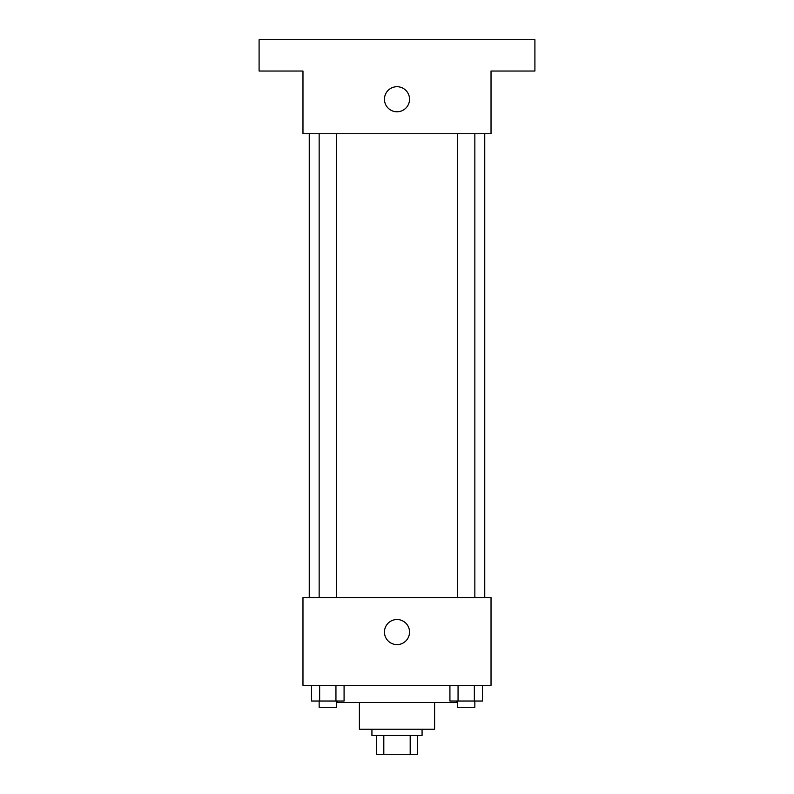 <?xml version="1.0" encoding="UTF-8"?>
<svg xmlns="http://www.w3.org/2000/svg" width="794" height="794" viewBox="0 0 794 794"><rect width="100%" height="100%" fill="white"/><g stroke="black" fill="none" stroke-linecap="round" stroke-linejoin="round"><path stroke-width="1.19" d="M410.19 735.492L410.19 754.3L376.624 754.3L376.624 735.492M410.19 754.3L417.376 754.3L417.376 735.492L417.376 754.3M422.071 729.229L422.071 735.492L371.929 735.492L371.929 729.229M383.81 735.492L383.81 754.3M434.606 702.581L434.606 729.229L359.394 729.229L359.394 702.581M456.55 701.023L456.55 702.581L337.45 702.581L337.45 701.023M491.029 685.351L302.971 685.351L302.971 597.594L491.029 597.594L491.029 685.351M409.535 632.064A12.535 12.535 0 0 1 390.727 642.922A12.535 12.535 0 0 1 390.727 621.206A12.535 12.535 0 0 1 409.535 632.064M484.757 133.729L484.757 597.594M457.552 597.594L457.552 133.729M336.448 133.729L336.448 597.594M491.029 133.729L302.971 133.729L302.971 71.043L259.092 71.043L259.092 39.7L534.908 39.7L534.908 71.043L491.029 71.043L491.029 133.729M409.535 99.25A12.535 12.535 0 0 1 390.727 110.108A12.535 12.535 0 0 1 390.727 88.392A12.535 12.535 0 0 1 409.535 99.25M482.494 685.351L482.494 701.023L449.92 701.023L449.92 685.351M474.346 685.351L474.346 701.023M458.059 685.351L458.059 701.023M474.852 701.023L474.852 707.285L457.552 707.285L457.552 701.023M344.08 685.351L344.08 701.023L311.506 701.023L311.506 685.351M335.941 685.351L335.941 701.023M319.654 685.351L319.654 701.023M336.448 701.023L336.448 707.285L319.148 707.285L319.148 701.023M309.243 133.729L309.243 597.594M474.852 597.594L474.852 133.729M319.148 133.729L319.148 597.594"/></g></svg>
